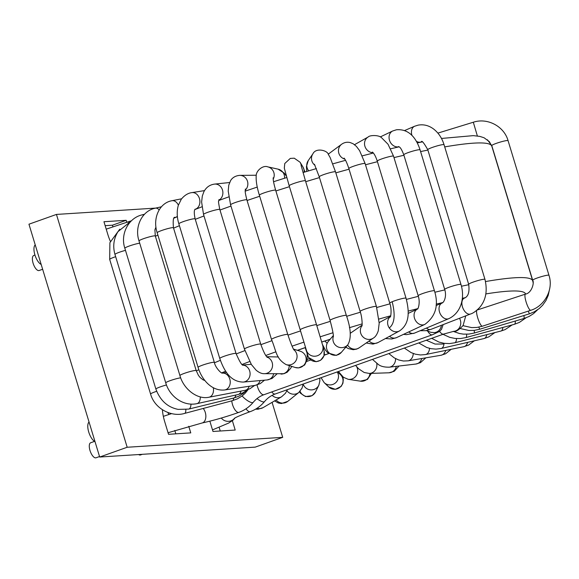 <?xml version="1.0" encoding="UTF-8"?>
<svg xmlns="http://www.w3.org/2000/svg" width="579" height="579" viewBox="0 0 579 579"><rect width="100%" height="100%" fill="white"/><g stroke="black" fill="none" stroke-linecap="round" stroke-linejoin="round"><path stroke-width="0.87" d="M272.079 402.354L282.711 437.348L127.177 447.256L56.445 214.425L155.592 208.107M162.395 409.737A26.598 10.777 70.4 0 0 164.697 421.65L168.54 434.301L190.766 432.882L188.754 426.289M110.372 241.363A26.598 10.777 -109.6 0 1 107.803 234.372L103.952 221.721L126.171 220.302L126.772 222.271M232.367 420.723L235.204 430.052L212.985 431.471L209.851 421.172M34.964 255.057L33.763 255.491A7.976 3.235 70.4 0 0 33.387 264.089A7.976 3.235 70.4 0 0 39.111 270.523L42.643 269.264M282.711 437.348L255.223 447.126L99.689 457.034L28.95 224.203L56.445 214.425M99.689 457.034L127.177 447.256M89.057 422.04A10.639 4.314 70.4 0 0 88.732 432.035A10.639 4.314 70.4 0 0 94.999 441.603M105.154 225.658L112.427 225.195L112.927 226.83M112.427 225.195L126.171 220.302M175.821 433.837L174.793 430.465M168.88 414.492A26.598 10.777 70.4 0 0 167.794 412.48M219.151 427.367L220.259 431.008M41.174 264.451A10.639 4.314 -109.6 0 1 34.906 254.883A10.639 4.314 -109.6 0 1 35.232 244.888M99.537 456.541L96.005 457.801A7.976 3.235 -109.6 0 1 95.636 457.873A7.976 3.235 -109.6 0 1 90.136 450.932A7.976 3.235 -109.6 0 1 90.657 442.761L94.572 441.372M138.642 454.551A7.976 3.235 70.4 0 0 140.444 454.971L142.26 454.327M351.084 332.737A130.326 13.693 163.1 0 0 350.186 333.012M330.16 339.251A130.326 13.693 163.1 0 0 321.714 341.994M305.574 347.451A130.326 13.693 163.1 0 0 297.403 350.324M485.542 281.546A191.497 20.12 163.1 0 1 532.709 280.808L491.803 146.169A191.497 20.12 163.1 0 0 444.715 146.9M427.888 150.07A191.497 20.12 163.1 0 0 420.6 151.575M403.932 155.266A191.497 20.12 163.1 0 0 393.988 157.604M377.436 161.693A191.497 20.12 163.1 0 0 365.501 164.776M349.05 169.191A191.497 20.12 163.1 0 0 335.834 172.875M319.478 177.587A191.497 20.12 163.1 0 0 305.719 181.683M289.449 186.677A191.497 20.12 163.1 0 0 275.886 190.969M259.703 196.252A191.497 20.12 163.1 0 0 247.074 200.5M230.978 206.088A191.497 20.12 163.1 0 0 219.977 210.032M203.989 215.967A191.497 20.12 163.1 0 0 195.275 219.325M179.418 225.694A191.497 20.12 163.1 0 0 173.57 228.148M157.893 235.096A191.497 20.12 163.1 0 0 155.389 236.275M525.616 294.06A180.858 19.006 163.1 0 0 485.897 293.915M465.19 297.715A180.858 19.006 163.1 0 0 462.31 298.301M442.797 302.571A180.858 19.006 163.1 0 0 436.161 304.12M417.828 308.621A180.858 19.006 163.1 0 0 408.137 311.111M390.709 315.787A180.858 19.006 163.1 0 0 378.97 319.051M362.164 323.893A180.858 19.006 163.1 0 0 349.398 327.7M332.99 332.744A180.858 19.006 163.1 0 0 320.173 336.819M303.997 342.124A180.858 19.006 163.1 0 0 292.062 346.155M275.944 351.793A180.858 19.006 163.1 0 0 265.797 355.463M249.607 361.542A180.858 19.006 163.1 0 0 242.094 364.466M225.694 371.168A180.858 19.006 163.1 0 0 221.634 372.905M468.787 284.709A191.497 20.12 163.1 0 0 461.463 286.221M444.831 289.905A191.497 20.12 163.1 0 0 434.865 292.25M418.335 296.325A191.497 20.12 163.1 0 0 406.386 299.415M389.949 303.83A191.497 20.12 163.1 0 0 376.734 307.507M360.377 312.226A191.497 20.12 163.1 0 0 346.618 316.315M330.348 321.316A191.497 20.12 163.1 0 0 316.793 325.608M300.61 330.884A191.497 20.12 163.1 0 0 287.98 335.132M271.891 340.72A191.497 20.12 163.1 0 0 260.89 344.664M244.917 350.599A191.497 20.12 163.1 0 0 236.181 353.957M220.36 360.312A191.497 20.12 163.1 0 0 214.476 362.78M198.865 369.706A191.497 20.12 163.1 0 0 196.303 370.907M255.534 409.179L258.068 409.237L263.054 407.652L281.575 396.781A8.511 7.759 -120.4 0 1 272.152 395.356M233.67 398.055A8.511 2.656 75.1 0 1 232.512 400.654L237.528 398.779L242.087 395.971L245.141 393.257L248.21 389.464M128.176 222.416A8.511 0.926 -107.6 0 1 128.321 221.779L131.455 220.78M404.547 130.565L414.644 126.229A8.511 6.145 66.8 0 0 412.002 135.558M416.344 141.276A8.511 6.145 66.8 0 0 421.353 141.877C421.65 140.096 423.785 142.687 427.765 149.664L468.672 284.303C469.699 292.033 468.252 296.643 464.336 298.142L462.23 298.959M263.054 407.652A8.511 7.759 -120.4 0 1 257.025 408.267M274.591 400.878L278.311 402.998L281.452 403.541L287.777 401.356L298.822 392.461A8.511 8.193 -128.8 0 1 286.96 390.782M287.777 401.356A8.511 8.193 -128.8 0 1 276.147 399.966M309.432 358.77A8.511 0.897 163.1 0 0 307.203 359.393M299.531 391.831L300.537 393.271L305.509 396.564L312.074 395.667L315.555 391.918L318.848 385.216A8.511 8.424 -153.8 0 1 303.164 384.087M315.555 391.918A8.511 8.424 -153.8 0 1 300.052 391.288M326.896 354.247A8.511 0.897 163.1 0 0 324.211 354.927M337.239 371.928A8.511 8.446 133.7 0 1 324.139 382.589L321.077 377.682M337.521 371.834L340.445 374.62A8.511 8.446 133.7 0 1 340.662 386.613A8.511 8.446 133.7 0 1 328.677 386.924L324.139 382.589M356.78 366.876A8.511 8.265 98.7 0 1 348.167 379.296L343.434 377.284L338.404 371.515M369.945 373.419A8.511 8.265 98.7 0 1 360.42 381.163L348.167 379.296M376.755 363.366A8.511 7.882 88.1 0 1 369.293 373.441L364.205 372.507L358.596 368.772L355.586 365.407M396.347 366.348A8.511 7.882 88.1 0 1 388.965 372.796L369.301 373.441M395.551 358.604A8.511 7.303 83.3 0 1 389.24 367.187C384.203 367.252 380.526 366.312 378.225 364.379L372.478 359.393M421.801 358.517A8.511 7.303 83.3 0 1 415.845 364.046L389.24 367.187M413.247 353.508A8.511 6.543 80.4 0 1 408.072 360.84M445.75 350.411A8.511 6.543 80.4 0 1 440.945 355.274L408.065 360.84L403.404 361.007L398.62 359.943L394.241 357.865L388.827 353.574M429.524 348.355A8.511 5.624 78.4 0 1 427.722 353.226A8.511 5.624 78.4 0 1 425.493 354.558L420.506 354.963L415.382 354.189L411.104 352.604L404.345 348.059M467.593 342.363A8.511 5.624 78.4 0 1 466.073 345.381A8.511 5.624 78.4 0 1 463.837 346.705L425.493 354.558M444.05 343.325A8.511 4.56 76.9 0 1 443.984 344.027A8.511 4.56 76.9 0 1 441.155 348.493L436.038 349.115L431.094 348.696L426.709 347.48L418.718 342.942M426.296 340.249L435.075 344.071L443.984 344.027M486.773 334.64A8.511 4.56 76.9 0 1 484.022 338.556L441.155 348.493M456.498 338.57A8.511 3.387 75.7 0 1 454.703 342.797L449.463 343.586L444.173 343.34L439.012 342.095L431.681 338.331M502.804 327.468A8.511 3.387 75.7 0 1 501.038 331.014L454.703 342.797M466.594 334.228A8.511 2.135 74.7 0 1 465.827 337.608L460.457 338.541L455.072 338.454L449.731 337.354L442.978 334.315M515.274 321.041A8.511 2.135 74.7 0 1 514.492 324.262L465.827 337.608M474.107 330.392A8.511 0.825 73.7 0 1 474.266 333.041L468.881 334.09L463.374 334.126L459.444 333.518L453.299 331.405M523.85 315.541A8.511 0.825 73.7 0 1 524.06 318.472L474.266 333.041M478.826 327.142A8.511 0.499 72.7 0 0 479.825 329.219M528.294 311.104A8.511 0.499 72.7 0 0 529.524 313.782L479.825 329.212L474.252 330.377L468.838 330.471L460.464 328.582M476.778 310.301A8.511 1.817 71.8 0 0 478.247 319.456A8.511 1.817 71.8 0 0 482.372 326.223L476.893 327.446L471.697 327.605L462.997 325.673M487.424 139.785L491.774 145.59L532.68 280.222C534.533 282.48 531.775 293.133 525.428 294.125A8.511 1.817 71.8 0 0 526.369 302.774A8.511 1.817 71.8 0 0 530.755 310.293L482.372 326.216M532.68 280.222A8.511 0.897 -16.9 0 1 540.569 276.892A8.511 0.897 -16.9 0 1 548.964 275.278C553.879 289.913 544.101 306.407 530.755 310.293M491.774 145.59A8.511 0.897 -16.9 0 1 499.655 142.26A8.511 0.897 -16.9 0 1 508.065 140.639L548.964 275.278M477.364 135.978L473.318 122.234C487.446 117.494 504.114 126.316 508.065 140.639M234.719 418.154A8.511 8.453 -171.8 0 1 221.308 418.038M234.213 418.479C235.45 417.43 240.784 415.15 250.222 411.64A8.511 3.445 -109.6 0 1 247.363 410.41A8.511 3.445 -109.6 0 1 246.068 408.76M459.494 318.284A8.511 7.73 -93.6 0 1 459.234 328.04A8.511 7.73 -93.6 0 1 453.589 331.362L443.637 334.076L275.278 393.973A8.511 3.445 -109.6 0 1 272.427 392.743A8.511 3.445 -109.6 0 1 271.725 391.94M275.278 393.973C271.175 395.435 267.599 397.968 264.545 401.573A8.511 2.577 -140.1 0 1 260.688 401.015A8.511 2.577 -140.1 0 1 256.996 398.613M203.207 408.456A8.511 5.341 78 0 1 205.827 417.169A8.511 5.341 78 0 1 202.122 422.981C213.76 420.426 226.02 416.88 238.917 412.357A8.511 3.445 70.4 0 1 234.546 409.143A8.511 3.445 70.4 0 1 231.781 400.849M257.083 384.934A8.511 3.445 70.4 0 0 263.981 394.697C259.877 396.159 256.302 398.692 253.24 402.296C249.303 406.972 244.533 410.33 238.917 412.357M242.123 395.942A8.511 2.577 39.9 0 0 253.24 402.296M427.794 331.289A8.511 3.445 70.4 0 0 432.339 334.8L263.981 394.697M426.47 330.595L430.942 332.353L434.279 332.592A8.511 7.73 -93.6 0 0 441.401 325.304M414.644 126.229L418.096 125.151C423.596 124.159 428.742 125.433 433.533 128.965C438.491 132.801 442.001 138.055 444.05 144.721A8.511 0.897 163.1 0 0 443.76 144.584A8.511 0.897 163.1 0 0 434.677 146.639A8.511 0.897 163.1 0 0 427.765 149.664M444.05 144.721L484.956 279.353A8.511 0.897 163.1 0 0 484.666 279.223A8.511 0.897 163.1 0 0 475.583 281.278A8.511 0.897 163.1 0 0 468.672 284.303M484.956 279.353C487.684 291.063 485.795 300.581 479.282 307.898C475.743 311.379 472.811 313.413 470.495 314.006A8.511 4.936 -111.2 0 1 462.809 307.854A8.511 4.936 -111.2 0 1 464.336 298.142M470.495 314.006L430.921 329.371A8.511 4.936 -111.2 0 1 426.462 328.069M380.258 136.941L392.656 130.999A8.511 6.977 64.4 0 0 389.776 141.073A8.511 6.977 64.4 0 0 398.982 146.726M392.656 130.999L396.412 129.783C409.498 128.603 416.511 138.902 420.072 149.838A8.511 0.897 163.1 0 0 416.569 150.149A8.511 0.897 163.1 0 0 408.036 152.653A8.511 0.897 163.1 0 0 403.787 154.781L444.694 289.42C447.053 296.803 443.659 302.781 442.117 303.005L436.059 305.553M420.072 149.838L460.978 284.47A8.511 0.897 163.1 0 0 457.475 284.781A8.511 0.897 163.1 0 0 448.942 287.293A8.511 0.897 163.1 0 0 444.694 289.42M460.978 284.47C465.082 297.707 461.116 312.957 448.725 318.689A8.511 5.956 -112.8 0 1 446.959 319.022A8.511 5.956 -112.8 0 1 439.504 311.958A8.511 5.956 -112.8 0 1 442.124 303.005M448.725 318.689L414.39 333.149A8.511 5.956 -112.8 0 1 412.624 333.482A8.511 5.956 -112.8 0 1 408.752 331.919M354.514 144.678L368.208 136.977A8.511 7.643 60.7 0 0 366.645 138.178A8.511 7.643 60.7 0 0 365.32 147.348A8.511 7.643 60.7 0 0 373.1 152.711M368.208 136.977C369.568 135.146 378.68 134.813 381.481 137.643L388.039 144.258L393.546 156.171A8.511 0.897 163.1 0 0 384.702 157.922A8.511 0.897 163.1 0 0 377.262 161.121L418.168 295.753C420.549 302.564 418.016 309.483 417.473 309.07L417.604 308.991M393.546 156.171L434.453 290.803A8.511 0.897 163.1 0 0 425.608 292.561A8.511 0.897 163.1 0 0 418.168 295.753M434.453 290.803C438.925 305.234 435.712 316.438 424.805 324.414A8.511 6.818 -115 0 1 418.841 323.907A8.511 6.818 -115 0 1 414.094 316.163A8.511 6.818 -115 0 1 417.502 309.041L408.115 313.427M424.805 324.414L396.557 337.608A8.511 6.818 -115 0 1 390.593 337.101A8.511 6.818 -115 0 1 389.508 336.341M328.242 154.296L329.429 153.276A8.511 8.12 53.5 0 0 328.271 154.332M329.429 153.276L341.646 144.236A8.511 8.12 53.5 0 0 338.679 148.774A8.511 8.12 53.5 0 0 344.838 159.145M341.646 144.236C344.266 142.383 347.132 141.833 350.252 142.572L353.161 143.773L356.36 146.335L359.581 150.612L365.132 163.567A8.511 0.897 163.1 0 0 360.008 164.27A8.511 0.897 163.1 0 0 351.265 167.099A8.511 0.897 163.1 0 0 348.848 168.518L389.754 303.15C392.28 309.982 390.384 318.363 390.333 316.814M365.132 163.567L406.038 298.207A8.511 0.897 163.1 0 0 400.914 298.902A8.511 0.897 163.1 0 0 392.171 301.731A8.511 0.897 163.1 0 0 389.754 303.15M406.038 298.207C409.15 310.337 410.316 323.661 399.409 330.985A8.511 7.52 -118.4 0 1 389.276 327.953C394.552 323.762 395.515 315.019 392.171 301.731M389.276 327.953A8.511 7.52 -118.4 0 1 390.449 316.568M399.409 330.985L377.942 342.594A8.511 7.52 -118.4 0 1 369.062 341.031M306.747 171.427L306.436 166.52L308.194 160.701A8.511 8.396 34.3 0 0 308.73 170.841M308.194 160.701L312.935 153.761A8.511 8.396 34.3 0 0 315.019 165.341M312.935 153.761C315.931 147.37 327.634 150.388 328.452 154.6L330.189 157.618L335.523 171.847A8.511 0.897 163.1 0 0 327.656 173.309A8.511 0.897 163.1 0 0 319.275 176.667A8.511 0.897 163.1 0 0 319.239 176.798L360.145 311.437C362.259 317.292 362.396 325.868 361.911 326.107M335.523 171.847L376.43 306.486A8.511 0.897 163.1 0 0 368.562 307.941A8.511 0.897 163.1 0 0 360.181 311.299A8.511 0.897 163.1 0 0 360.145 311.437M376.43 306.486L379.187 323.241L378.282 330.783C377.001 334.546 375.358 336.978 373.346 338.085A8.511 8.034 -124.5 0 1 360.384 331.601A8.511 8.034 -124.5 0 1 362.013 325.644M373.346 338.085L359.197 347.82A8.511 8.034 -124.5 0 1 347.559 345.07M304.091 172.224A8.511 8.461 -31.3 0 0 302.918 166.918L300.074 162.236L294.248 158.19L290.274 158.414L284.759 163.524L284.311 168.171L289.167 185.758L330.073 320.39C332.541 329.617 333.634 335.096 333.352 336.833M301.29 166.282A8.511 8.461 -31.3 0 0 300.074 162.236M301.123 165.529L305.451 180.807A8.511 0.897 163.1 0 0 297.049 182.428A8.511 0.897 163.1 0 0 289.167 185.758M305.451 180.807L346.358 315.446A8.511 0.897 163.1 0 0 337.955 317.06A8.511 0.897 163.1 0 0 330.073 320.39M347.841 344.737A8.511 8.352 -139.6 0 1 347.834 344.751A8.511 8.352 -139.6 0 1 333.359 336.37M346.358 315.446C351.004 328.684 351.496 338.454 347.834 344.751L341.342 352.372A8.511 8.352 -139.6 0 1 327.178 343.217A8.511 8.352 -139.6 0 1 328.38 341.335L333.323 335.538M324.805 341.045L327.178 343.217M284.542 178.238A8.511 8.323 -77.4 0 0 278.101 169.155L267.737 166.853C263.17 164.877 255.643 170.718 256.171 176.515C255.976 181.459 257.047 187.676 259.37 195.174L306.269 349.839M273.201 179.164A8.511 8.323 -77.4 0 0 267.737 166.853M273.143 177.825L273.237 179.577C273.252 179.555 273.324 182.146 275.662 190.223A8.511 0.897 163.1 0 0 267.259 191.844A8.511 0.897 163.1 0 0 259.37 195.174M275.662 190.223L316.568 324.862A8.511 0.897 163.1 0 0 308.158 326.476A8.511 0.897 163.1 0 0 300.277 329.806M316.568 324.862L322.778 345.706A8.511 8.461 166 0 1 316.583 355.984A8.511 8.461 166 0 1 306.269 349.854L307.587 355.13A8.511 8.461 166 0 0 317.907 361.303A8.511 8.461 166 0 0 324.11 351.033L323.958 355.882L320.585 360.297L316.105 361.716L308.52 357.489L305.205 347.646M245.235 190.194A8.511 7.976 -90.4 0 0 247.327 180.793A8.511 7.976 -90.4 0 0 239.829 175.357C233.417 175.857 230.992 179.845 230.543 180.728L228.763 185.186L228.213 191.121L230.587 204.814L271.493 339.446C276.494 351.279 275.691 358.524 286.12 364.604L295.239 367.491L298.713 367.897L304.648 365.023L307.116 359.921L307.152 353.935M245.351 189C245.474 190.52 244.28 189.702 246.878 199.864A8.511 0.897 163.1 0 0 238.476 201.485A8.511 0.897 163.1 0 0 230.587 204.814M246.878 199.864L287.785 334.503A8.511 0.897 163.1 0 0 279.382 336.117A8.511 0.897 163.1 0 0 271.493 339.446M293.937 349.81A8.511 8.367 107.6 0 1 286.135 364.611M293.51 349.094L300.378 351.265A8.511 8.367 107.6 0 1 305.784 361.911A8.511 8.367 107.6 0 1 295.239 367.491M218.819 200.247A8.511 7.433 -96 0 0 221.316 197.982A8.511 7.433 -96 0 0 221.931 188.602A8.511 7.433 -96 0 0 214.563 184.1C209.743 184.766 206.175 187.328 203.859 191.779L202.31 196.064L201.615 202.013L203.526 214.44L244.432 349.079L251.416 364.575L256.135 370.205C259.11 372.644 261.831 373.802 264.299 373.679L283.934 373.716L287.141 372.254L290.716 368.266L291.584 366.333M219.007 199.545L218.688 201.145C218.247 200.739 218.616 203.526 219.817 209.489A8.511 0.897 163.1 0 0 211.407 211.111A8.511 0.897 163.1 0 0 203.526 214.44M219.817 209.489L260.716 344.129A8.511 0.897 163.1 0 0 252.314 345.743A8.511 0.897 163.1 0 0 244.432 349.079M267.049 357.091A8.511 8.063 91.3 0 1 267.997 357.496A8.511 8.063 91.3 0 1 272.333 367.158A8.511 8.063 91.3 0 1 264.285 373.679M289.239 365.595A8.511 8.063 91.3 0 1 280.981 374.07M195 209.337A8.511 6.709 -99.1 0 0 199.885 202.44A8.511 6.709 -99.1 0 0 191.808 192.633C190.73 192.749 185.96 193.386 181.278 199.248L178.325 205.321C176.696 211.096 176.87 217.263 178.853 223.82L219.759 358.452C223.827 370.075 230.131 381.908 243.281 382.075L267.114 379.947L272.094 378.449L276.936 373.976M195.123 209.149C195.572 209.157 193.046 209.164 195.137 218.869A8.511 0.897 163.1 0 0 194.942 218.753A8.511 0.897 163.1 0 0 185.96 220.729A8.511 0.897 163.1 0 0 178.853 223.82M195.137 218.869L236.044 353.508A8.511 0.897 163.1 0 0 235.848 353.385A8.511 0.897 163.1 0 0 226.867 355.361A8.511 0.897 163.1 0 0 219.759 358.452M242.876 365.11A8.511 7.563 84.9 0 1 248.746 368.903A8.511 7.563 84.9 0 1 243.281 382.075M273.657 373.896A8.511 7.563 84.9 0 1 267.114 379.947M178.375 205.169A8.511 5.819 -101.2 0 0 171.912 200.725C159.03 202.983 152.487 218.819 157.17 232.715L198.076 367.354C201.745 379.773 211.82 391.31 224.601 389.978L254.999 385.397L260.268 383.609L264.545 380.179M176.052 217.255L175.22 217.422A8.511 5.819 -101.2 0 0 177.362 216.278M175.22 217.422C173.382 216.568 172.795 220.013 173.454 227.771A8.511 0.897 163.1 0 0 170.277 228.01A8.511 0.897 163.1 0 0 161.599 230.529A8.511 0.897 163.1 0 0 157.17 232.715M173.454 227.771L214.36 362.403A8.511 0.897 163.1 0 0 211.183 362.649A8.511 0.897 163.1 0 0 202.498 365.161A8.511 0.897 163.1 0 0 198.076 367.354M222.213 373.129A8.511 6.876 81.4 0 1 230.21 381.228A8.511 6.876 81.4 0 1 224.601 389.978M260.166 380.569A8.511 6.876 81.4 0 1 254.999 385.397M159.16 209.88A8.511 4.791 -102.8 0 0 155.288 208.179C141.877 210.85 134.314 226.917 139.011 240.915L179.917 375.554C183.456 388.9 197.178 399.886 208.983 397.23L245.199 390.297L249.904 388.741L254.688 385.44M155.961 227.077L154.904 229.834L155.302 235.971A8.511 0.897 163.1 0 0 146.856 237.6A8.511 0.897 163.1 0 0 139.011 240.915M155.302 235.971L196.201 370.603A8.511 0.897 163.1 0 0 187.762 372.232A8.511 0.897 163.1 0 0 179.917 375.554M213.296 387.756A8.511 6.014 79.2 0 1 213.065 393.011A8.511 6.014 79.2 0 1 208.983 397.23M249.216 386.265A8.511 6.014 79.2 0 1 245.199 390.297M143.744 215.07A8.511 3.64 -104 0 0 143.476 214.939A8.511 3.64 -104 0 0 142.296 214.816C128.415 217.885 120.121 234.14 124.832 248.217L165.739 382.849C169.719 396.731 183.471 406.509 196.911 403.657L238.049 394.545L243.064 392.786L247.87 389.587M139.705 243.194A8.511 0.897 163.1 0 0 127.546 246.676A8.511 0.897 163.1 0 0 124.832 248.217M180.691 377.819A8.511 0.897 163.1 0 0 168.446 381.308A8.511 0.897 163.1 0 0 165.739 382.849M200.291 396.926A8.511 5.008 77.5 0 1 198.554 402.702A8.511 5.008 77.5 0 1 196.911 403.657M241.045 391.093A8.511 5.008 77.5 0 1 239.692 393.597A8.511 5.008 77.5 0 1 238.049 394.545M125.484 250.352A8.511 0.897 163.1 0 0 115.062 254.239A8.511 0.897 163.1 0 0 114.975 254.434C112.659 246.292 113.672 238.686 118.015 231.607L131.071 221.156M166.463 384.97A8.511 0.897 163.1 0 0 155.968 388.871A8.511 0.897 163.1 0 0 155.881 389.066C160.18 400.53 167.613 407.312 178.187 409.396L188.725 409.092L233.778 398.026L238.7 396.26L242.999 393.633L245.677 391.274M190.976 404.156A8.511 3.879 76.2 0 1 188.725 409.092M235.834 395.037A8.511 3.879 76.2 0 1 233.778 398.026M115.662 256.692A8.511 0.897 163.1 0 0 109.684 259.414L150.591 394.053C154.607 408.839 171.673 417.394 184.658 413.399L232.512 400.654M156.656 391.295A8.511 0.897 163.1 0 0 150.591 394.053M185.837 409.621A8.511 2.656 75.1 0 1 184.658 413.399M443.637 334.076A8.511 3.445 -109.6 0 1 440.785 332.845A8.511 3.445 -109.6 0 1 439.584 331.354M350.925 332.845L350.194 333.07M330.081 339.337L321.736 342.051M305.596 347.516L297.512 350.36M491.803 146.169L489.356 141.667L484.066 137.759L479.868 136.412L473.325 135.631L441.473 138.453M422.127 141.92L417.249 142.904M399.119 146.827L390.659 148.789M373.354 153.015L362.288 155.845M345.54 160.318L332.831 163.85M316.409 168.569L303.005 172.556M286.735 177.55L273.563 181.726M257.264 187.068L245.235 191.128M228.741 196.889L218.775 200.486M201.897 206.819L194.884 209.547M177.398 216.684L174.178 218.059M532.709 280.808L533.129 282.668M281.575 396.781L285.396 393.336L287.481 389.631M106.218 229.154L128.321 221.779M420.477 142.253L421.353 141.877M298.822 392.461L302.057 388.111L303.172 384.051M318.848 385.216L319.861 380.91L319.738 378.159M342.913 376.886L343.296 379.578L342.92 383.255L341.147 386.425L335.386 389.327L328.677 386.924M371.407 373.368L367.462 379.455L360.42 381.163M399.054 366.029L394.234 371.291L388.965 372.796M425.854 357.829L420.448 362.657L415.845 364.046M451.171 349.303L445.584 353.769L440.945 355.274M463.837 346.705L468.599 345.084L474.367 340.792M494.871 332.578L488.821 336.862L484.022 338.556M512.169 324.899L505.12 329.596L501.038 331.014M525.949 317.849L519.37 322.416L514.492 324.262M537.536 309.837L533.505 313.659L529.097 316.46L524.06 318.472M549.37 290.072L548.233 295.333L546.011 300.45L542.661 305.205L539.208 308.571L534.352 311.784L529.524 313.782M525.428 294.125L477.089 310.04M437.89 133.105L473.318 122.234M212.5 429.893L228.756 423.025L233.199 420.014L234.936 418.024M264.545 401.573C260.608 406.255 255.831 409.606 250.222 411.64M168.069 432.73L202.122 422.981M163.336 416.352L171.579 413.623M346.206 347.371L345.33 347.682M328.633 353.624L324.146 355.224M310.735 359.993L306.74 361.412M292.279 366.558L291.375 366.883M443.159 324.624L441.488 329.408L439.461 331.449L432.339 334.8M430.921 329.371L425.985 330.667L420.122 330.732M398.62 146.523C398.88 147.479 400.031 145.112 403.787 154.781M414.39 333.149L406.415 334.648L403.527 334.358M372.42 152.053C374.172 153.573 375.785 156.591 377.262 161.121M396.557 337.608L391.824 338.983L385.462 338.534M344.071 158.11C345.431 159.572 347.024 163.039 348.848 168.518M390.492 316.46L379.18 322.575M377.942 342.594L372.977 344.107L366.196 343M314.411 164.212L319.239 176.798M362.078 325.174L350.215 333.338M359.197 347.82L356.592 349.13L353.204 349.702L348.203 348.551L345.829 347.096M304.995 171.956L302.918 166.918M341.342 352.372L336.312 355.397L327.743 352.879L325.34 349.977L322.445 344.491M286.287 175.994L284.217 173.107L278.101 169.155M322.778 345.706L324.11 351.033M256.316 175.234L239.829 175.357M287.785 334.503C290.875 343.637 293.01 348.862 294.19 350.186M229.617 182.523L214.563 184.1M260.716 344.129C263.423 351.598 265.645 356.034 267.389 357.431L267.049 357.221M266.716 356.707L278.427 356.982M204.532 190.592L191.808 192.633M195.615 209.258L194.985 209.359M236.044 353.508C239.547 361.542 241.906 365.458 243.129 365.262M242.76 365.031L251.228 364.278M181.611 198.8L171.912 200.725M214.36 362.403C215.229 367.484 221.221 373.477 222.264 373.137L222.075 373.144M222.206 373.129L226.592 372.463M161.425 206.79L155.288 208.179M196.201 370.603L198.423 375.351L200.073 377.472L203.063 379.853L204.915 380.512M144.489 214.266L142.296 214.816M114.975 254.434L155.881 389.066M119.773 229.183L109.901 242.666L109.684 259.414M453.574 331.362C455.456 332.143 458.633 330.189 463.106 325.499L465.755 315.852"/></g></svg>
